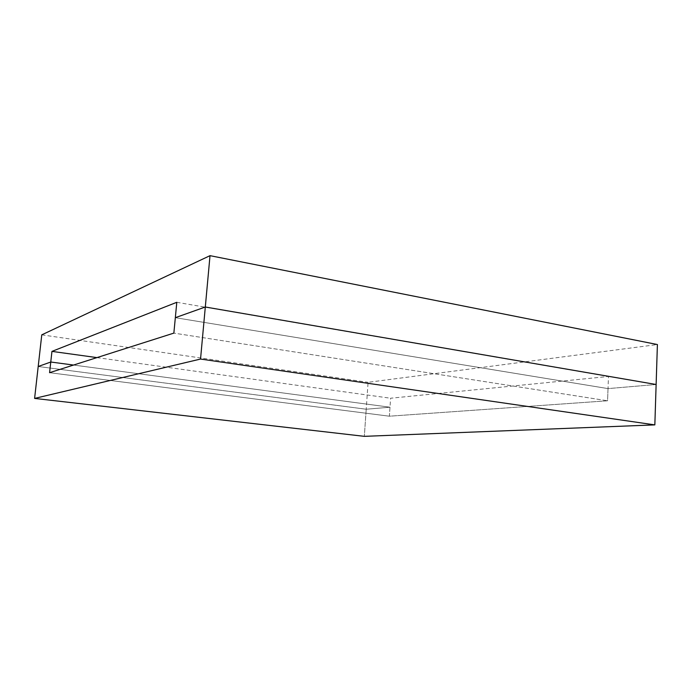 <?xml version="1.0" encoding="UTF-8"?>
<svg xmlns="http://www.w3.org/2000/svg" width="692" height="692" viewBox="0 0 692 692"><rect width="100%" height="100%" fill="white"/><g stroke="black" fill="none" stroke-linecap="round" stroke-linejoin="round"><path stroke-width="0.52" stroke-dasharray="3.46 2.59" d="M73.551 365.056L389.994 407.207L366.215 409.232L38.198 366.5L366.215 409.232L364.329 436.341L366.215 409.232L389.994 407.207L389.397 416.203L607.559 400.78L608.026 388.601L175.335 317.68L608.026 388.601L656.128 384.501L608.026 388.601L608.484 376.465L390.591 398.229L389.994 407.207L73.551 365.056L389.994 407.207L366.215 409.232L368.083 382.321L657.4 344.538M389.994 407.207L389.397 416.203L49.582 372.685L389.397 416.203L607.559 400.78L173.856 333.112L607.559 400.78L608.026 388.601L175.335 317.68M96.941 357.608L390.591 398.229M41.771 334.85L368.083 382.321M176.797 302.3L608.484 376.465M366.215 409.232L38.198 366.5M656.128 384.501L608.026 388.601"/><path stroke-width="1.04" d="M50.767 362.02L49.582 372.685L173.856 333.112L175.335 317.68L205.308 307.006L656.128 384.501L657.4 344.538L210.013 255.659L41.771 334.85L34.6 398.41L38.198 366.5L50.767 362.02L73.551 365.056L50.767 362.02L49.582 372.685L173.856 333.112L175.335 317.68L205.308 307.006L656.128 384.501L654.84 424.888L364.329 436.341L34.6 398.41L200.542 359.053L654.84 424.888L364.329 436.341L34.6 398.41L200.542 359.053L654.84 424.888L656.128 384.501L205.308 307.006L200.542 359.053L205.308 307.006L175.335 317.68L176.797 302.3L51.952 351.389L50.767 362.02L38.198 366.5L50.767 362.02L73.551 365.056M205.308 307.006L210.013 255.659M51.952 351.389L96.941 357.608"/></g></svg>
